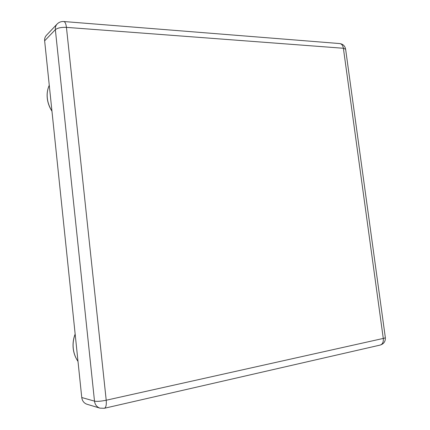 <?xml version="1.0" encoding="UTF-8"?>
<svg xmlns="http://www.w3.org/2000/svg" width="430" height="430" viewBox="0 0 430 430"><rect width="100%" height="100%" fill="white"/><g stroke="black" fill="none" stroke-linecap="round" stroke-linejoin="round"><path stroke-width="0.64" d="M44.639 40.823L81.759 397.524L94.503 401.136L55.352 29.67L44.639 40.823C44.451 38.657 45.026 36.84 46.359 35.384L57.115 24.037C55.739 25.542 55.153 27.423 55.352 29.67C57.561 27.939 61.259 27.171 66.44 27.364L106.215 400.228L383.281 338.437L343.387 48.262L66.44 27.364C65.967 23.677 65.054 21.726 63.704 21.521C61.103 21.387 58.905 22.226 57.115 24.037M99.927 408.14L104.334 408.285C105.957 407.629 106.586 404.942 106.215 400.228C100.948 401.292 97.046 401.598 94.503 401.136C95.025 404.716 96.831 407.049 99.927 408.14L86.994 404.248C84.001 403.2 82.254 400.959 81.759 397.524M49.267 85.29C47.51 89.225 46.854 93.482 47.305 98.067C47.805 102.652 49.353 106.968 51.944 111.015M75.169 334.164C73.417 338.754 72.778 343.473 73.256 348.321C73.783 353.159 75.363 357.502 77.997 361.34M345.607 49.106C344.898 45.827 342.887 43.973 339.582 43.548C341.597 43.79 342.866 45.36 343.387 48.262L345.629 49.251L385.334 337.539C385.42 337.803 384.732 338.104 383.281 338.437C383.587 342.092 382.539 344.306 380.136 345.08C383.802 343.957 385.538 341.468 385.344 337.614M49.267 85.274C47.477 89.246 46.805 93.541 47.257 98.164C47.762 102.791 49.332 107.14 51.965 111.209M75.153 334.04C73.369 338.657 72.713 343.409 73.191 348.289C73.724 353.164 75.331 357.534 78.002 361.399M339.582 43.548L63.866 21.532M104.425 408.263L380.136 345.08"/></g></svg>
